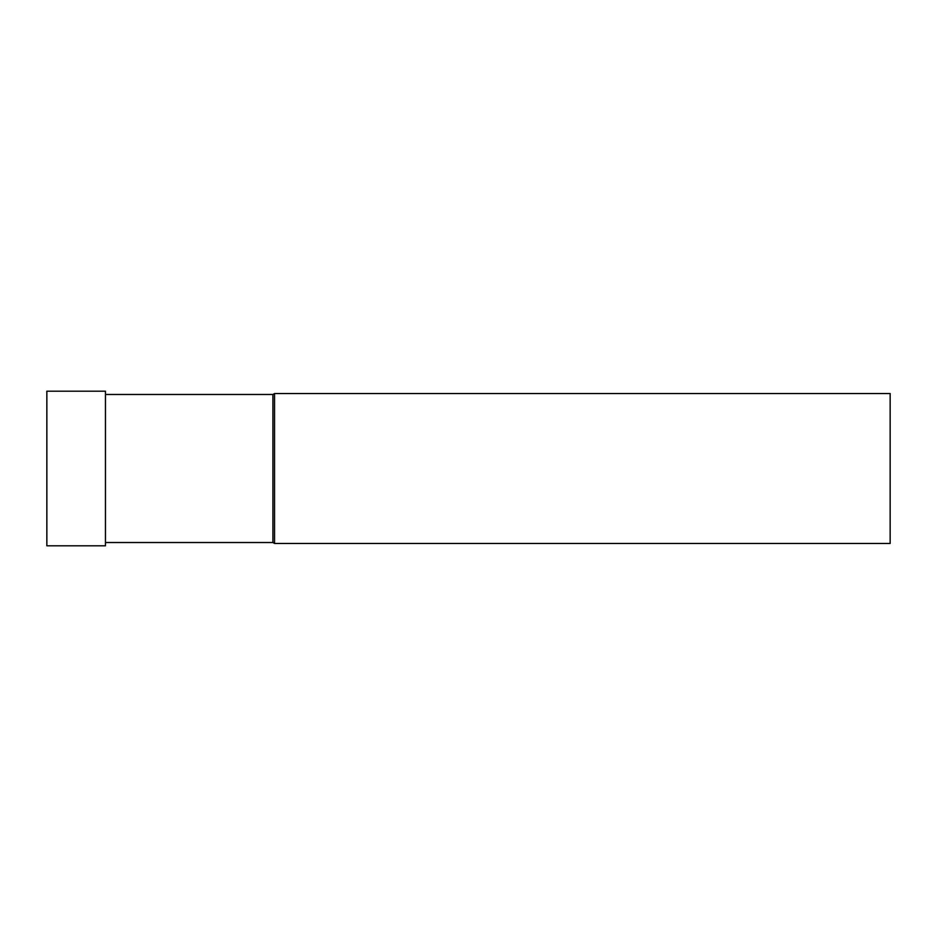 <?xml version="1.0" encoding="UTF-8"?>
<svg xmlns="http://www.w3.org/2000/svg" width="937" height="937" viewBox="0 0 937 937"><rect width="100%" height="100%" fill="white"/><g stroke="black" fill="none" stroke-linecap="round" stroke-linejoin="round"><path stroke-width="1.41" d="M890.15 543.46L890.15 393.54L274.541 393.54L274.541 543.46L890.15 543.46M105.459 542.523L272.913 542.523L272.913 394.477L274.541 393.54M272.913 542.523L274.541 543.46M105.459 545.803L105.459 391.197L46.85 391.197L46.85 545.803L105.459 545.803M105.459 394.477L272.913 394.477"/></g></svg>
